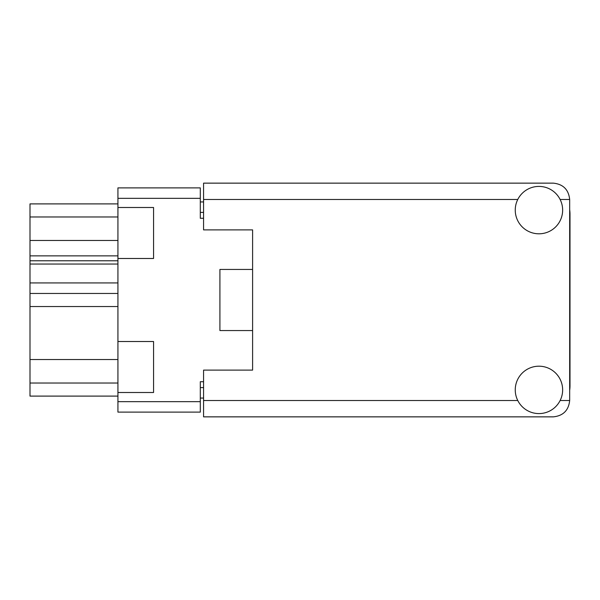 <?xml version="1.0" encoding="UTF-8"?>
<svg xmlns="http://www.w3.org/2000/svg" width="600" height="600" viewBox="0 0 600 600"><rect width="100%" height="100%" fill="white"/><g stroke="black" fill="none" stroke-linecap="round" stroke-linejoin="round"><path stroke-width="0.9" d="M117.93 359.535L30 359.535L30 293.46L117.93 293.46M117.93 392.505L153.562 392.505L153.562 341.513L117.93 341.513L117.93 401.655L200.303 401.655L200.303 412.118L117.93 412.118L117.93 401.655M117.93 341.513L117.93 187.882L200.303 187.882L200.303 218.28L203.572 218.28M203.572 381.72L200.303 381.72L200.303 401.655M219.915 319.612L219.915 330.562L252.6 330.562L252.6 370.118L203.572 370.118L203.572 400.515L517.763 400.515M219.915 330.562L219.915 269.438L252.6 269.438L252.6 229.882L252.6 370.118M117.93 258.487L153.562 258.487L153.562 207.495L117.93 207.495M203.572 398.062L200.303 398.062M200.303 201.938L203.572 201.938M219.915 269.438L219.915 280.388M117.93 396.105L30 396.105L30 383.025L117.93 383.025M30 359.535L30 383.025M117.93 282.93L30 282.93L30 293.46M117.93 264.045L30 264.045L30 282.93M117.93 260.775L30 260.775L30 255.87L117.93 255.87M117.93 240.465L30 240.465L30 255.87M117.93 216.975L30 216.975L30 240.465M30 216.975L30 203.895L117.93 203.895M30 264.045L30 260.775M569.67 390.3A31.05 31.05 0 0 0 570 385.808L570 214.192A31.05 31.05 0 0 0 569.67 209.7M538.95 413.588A23.7 23.7 0 0 0 562.643 389.888A23.7 23.7 0 0 0 538.95 366.195A23.7 23.7 0 0 0 515.25 389.888A23.7 23.7 0 0 0 538.95 413.588M538.95 233.805A23.7 23.7 0 0 0 562.643 210.112A23.7 23.7 0 0 0 538.95 186.413A23.7 23.7 0 0 0 515.25 210.112A23.7 23.7 0 0 0 538.95 233.805M252.6 229.882L203.572 229.882L203.572 183.142L553.327 183.142C563.183 184.178 568.635 189.63 569.67 199.485L569.67 400.515C568.635 410.37 563.183 415.822 553.327 416.857L203.572 416.857L203.572 400.515M117.93 306.54L30 306.54M200.303 198.345L117.93 198.345M200.303 387.6L203.572 387.6M203.572 212.4L200.303 212.4M560.13 400.515L569.67 400.515M569.67 199.485L560.13 199.485M517.763 199.485L203.572 199.485"/></g></svg>
